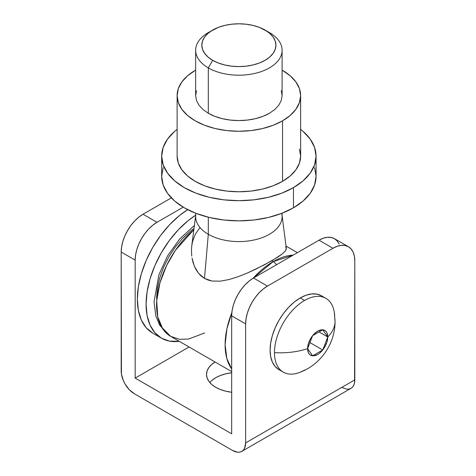 <?xml version="1.0" encoding="UTF-8"?>
<svg xmlns="http://www.w3.org/2000/svg" width="476" height="476" viewBox="0 0 476 476"><rect width="100%" height="100%" fill="white"/><g stroke="black" fill="none" stroke-linecap="round" stroke-linejoin="round"><path stroke-width="0.71" d="M231.669 372.767A31.493 18.183 0 0 0 209.773 382.514M231.669 392.26A31.493 18.183 180 0 1 215.729 387.303A31.493 18.183 180 0 1 206.507 374.445A31.493 18.183 180 0 1 215.057 361.992L211.814 364.342L208.905 367.49L207.114 370.899L206.507 374.445L207.114 377.992L208.905 381.407L211.814 384.548L215.729 387.303L220.501 389.564L225.945 391.248L231.854 392.283M134.291 393.735L232.544 450.457L134.291 393.735A18.528 10.698 60 0 1 121.19 371.042L121.19 252.048L121.445 374.142L123.397 380.723L125.027 383.953L129.282 389.689L134.291 393.735M211.814 380.479L215.729 377.724L220.501 375.463L225.945 373.785L231.854 372.75M339.174 244.117L337.157 240.921L334.438 238.666L331.129 237.447L327.357 237.292L323.263 238.226L319.003 240.196L253.5 278.014A30.875 17.826 120 0 0 231.669 315.832L245.64 323.9A30.875 17.826 -60 0 1 267.476 286.082L253.5 278.014L319.003 240.196L332.974 248.264L267.476 286.082L332.974 248.264L337.234 246.288L341.328 245.36L345.106 245.509L348.414 246.735L351.127 248.99L353.144 252.185L354.388 256.195L354.81 260.872L354.81 379.866L245.64 442.894A18.528 10.698 60 0 1 241.802 451.373A18.528 10.698 60 0 1 232.544 450.457L237.554 452.2L239.821 452.111L241.802 451.373L350.973 388.351A18.528 10.698 -120 0 0 354.81 379.866L245.64 442.894L245.64 323.9L246.062 318.736L247.306 313.291L249.323 307.77L252.036 302.379L255.344 297.333L259.123 292.823L263.216 289.027L267.476 286.082L253.5 278.014L249.24 280.959L245.146 284.755L241.374 289.265L238.065 294.311L235.346 299.701L233.329 305.223L232.086 310.667L231.669 315.832L231.669 433.82L135.166 378.105L189.067 346.98L135.166 378.105L135.166 260.116L135.583 254.957L136.826 249.507L138.843 243.986L141.562 238.595L144.871 233.549L148.643 229.039L152.736 225.243L156.997 222.298L183.212 207.167L156.997 222.298L143.026 214.23L171.348 197.879L143.026 214.23L138.766 217.175L134.672 220.977L130.894 225.481L127.586 230.527L124.873 235.917L122.856 241.439L121.612 246.889L121.19 252.048L135.166 260.116L135.166 378.105L231.669 433.82L231.669 315.832L245.64 323.9L245.64 442.894L244.646 448.106L243.432 450.022L241.802 451.373M348.414 246.735L334.438 238.666A30.875 17.826 120 0 0 319.003 240.196L332.974 248.264A30.875 17.826 -60 0 1 348.414 246.735A30.875 17.826 -60 0 1 354.81 260.872L354.555 382.674L353.811 385.078L352.603 386.994L350.973 388.351L348.985 389.082L346.718 389.172L341.708 387.428M121.19 252.048L135.166 260.116A30.875 17.826 -60 0 1 156.997 222.298L143.026 214.23A30.875 17.826 120 0 0 121.19 252.048M304.592 370.036A42.608 24.603 -60 0 1 283.285 372.143A42.608 24.603 -60 0 1 274.462 352.639A42.608 24.603 -60 0 1 304.592 300.451L300.225 297.928A42.608 24.603 120 0 0 272.391 335.479A42.608 24.603 120 0 0 278.918 369.626L275.176 366.514L272.391 362.105L270.671 356.572L270.094 350.116L270.671 342.994L272.391 335.479L275.176 327.857L278.918 320.419L283.488 313.458L288.694 307.234L294.346 301.992L300.225 297.928L304.592 300.451A42.608 24.603 120 0 0 274.462 352.639A54.669 31.559 0 0 0 307.603 348.628A14.262 8.235 -60 0 1 317.688 331.159A14.262 8.235 -60 0 1 327.78 336.984A54.669 31.559 0 0 0 335.044 321.264A54.669 31.559 180 0 1 327.78 336.984L327.012 332.968L326.078 331.492L324.822 330.451L321.55 329.814L317.688 331.159L313.833 334.277L312.089 336.359L310.56 338.686L308.371 343.732L307.603 348.628L308.371 352.645L309.305 354.12L310.56 355.161L313.833 355.798L317.688 354.453L319.658 353.097L323.293 349.253L324.822 346.927L327.012 341.881L327.78 336.984L322.734 349.979L312.649 355.804L307.609 348.628L312.649 335.634L322.734 329.808L327.774 336.984A14.262 8.235 -60 0 1 317.688 354.453A14.262 8.235 -60 0 1 307.603 348.628A54.669 31.559 180 0 1 274.462 352.639A42.608 24.603 120 0 0 299.172 372.595C320.449 365.05 335.288 343.732 335.044 321.264A54.669 31.559 180 0 0 334.723 317.849A42.608 24.603 -60 0 0 325.893 298.339A42.608 24.603 -60 0 0 304.592 300.451A42.608 24.603 120 0 1 334.229 311.869L335.044 321.264M321.532 295.822A42.608 24.603 120 0 0 300.225 297.928L306.104 295.203L311.756 293.924L316.962 294.132L321.532 295.822L325.893 298.339M307.609 348.628L312.649 335.634L322.734 329.808L327.774 336.984L319.045 331.945L327.774 336.984L322.734 349.979L309.947 342.595L322.734 349.979L312.649 355.804L307.609 348.628M152.695 333.117L146.18 327.708L141.336 320.045L138.355 310.417L137.35 299.19L138.355 286.808L141.336 273.736L146.18 260.479L152.695 247.55L160.638 235.436L169.694 224.618L179.523 215.497L187.705 209.66A74.107 42.786 120 0 0 140.956 275.051A74.107 42.786 120 0 0 152.695 333.117L161.429 338.156A74.107 42.786 -60 0 1 149.547 280.602A74.107 42.786 -60 0 1 195.648 215.2L188.258 220.543L178.429 229.658L169.373 240.481L161.429 252.589L154.914 265.519L150.071 278.775L147.09 291.847L146.084 304.235L147.09 315.457L150.071 325.084L154.914 332.754L161.429 338.156L169.373 341.096L179.327 341.357A74.107 42.786 -60 0 1 161.429 338.156M285.713 246.854L286.308 248.865L285.225 251.12L282.435 253.803L271.736 260.812L273.153 261.627A8.645 4.992 60 0 1 276.514 264.727A8.645 4.992 -120 0 0 273.153 261.627L253.137 278.228A67.931 39.216 -60 0 1 273.153 261.627L271.736 260.812L255.892 269.13L247.056 273.159L238.089 276.711L229.146 279.519L220.436 281.155L212.046 281.03L204.49 278.424L208.31 234.275A43.227 24.954 0 0 0 255.416 239.684A43.227 24.954 0 0 0 282.101 216.628L282.101 213.212M231.83 312.673L226.909 328.773L225.118 344.624L226.82 358.482L231.669 369.001A67.931 39.216 -60 0 1 231.83 312.673M204.597 332.974L188.585 339.049L179.535 339.299L170.628 336.342L162.774 328.934L157.74 316.784L156.711 300.755L159.948 282.839L166.642 265.43L175.388 250.34L193.845 229.664A67.931 39.216 120 0 0 158.431 288.849A67.931 39.216 120 0 0 170.628 336.342L159.698 325.275L155.819 315.897L154.028 301.838L158.877 274.836L167.504 256.011L179.565 239.089L194.386 225.434M212.671 30.065L208.066 33.308L204.644 37.003L202.532 41.019L201.824 45.19L202.532 49.367L204.644 53.377L208.066 57.078L212.671 60.321A37.051 21.39 180 0 1 212.671 30.065A37.051 21.39 180 0 1 265.072 30.065A37.051 21.39 180 0 1 265.072 60.321A37.051 21.39 180 0 1 212.671 60.321L218.288 62.981L224.696 64.956L231.645 66.17L238.875 66.586L246.104 66.17L253.053 64.956L259.456 62.981L265.072 60.321L269.684 57.078L273.105 53.377L275.211 49.367L275.925 45.19L275.211 41.019L273.105 37.003L269.684 33.308L265.072 30.065L269.44 32.588L259.456 27.406L253.053 25.43L246.104 24.211L238.875 23.8L231.645 24.211L224.696 25.43L218.288 27.406L208.304 32.588A43.227 24.954 0 0 0 208.31 67.884L208.31 113.258L208.31 67.884A43.227 24.954 0 0 0 269.44 67.884A43.227 24.954 0 0 0 269.44 32.588A43.227 24.954 180 0 1 282.101 50.236A43.227 24.954 180 0 1 255.416 73.292A43.227 24.954 180 0 1 208.31 67.884L212.671 60.321L208.31 67.884A43.227 24.954 180 0 1 195.648 50.236A43.227 24.954 180 0 1 210.654 31.327M281.727 213.355A43.227 24.954 180 0 1 281.982 214.771A43.227 24.954 180 0 1 256.891 239.315A43.227 24.954 180 0 1 208.31 234.275L208.31 217.211L208.31 234.275A43.227 24.954 180 0 1 195.767 214.771M201.259 276.116L204.49 278.424L198.456 273.188L201.259 276.116M196.154 269.815L198.456 273.188L194.321 266.09L196.154 269.815M192.958 262.163L194.321 266.09L192.036 258.117L192.958 262.163M191.733 256.064L191.441 249.823L191.733 256.064M199.866 227.736L195.321 234.186L192.518 241.713L191.751 245.854L195.648 215.699M191.768 245.717L191.441 249.823L191.78 245.646M194 228.438L190.305 231.229L182.439 238.524L175.192 247.181L168.837 256.867L163.625 267.214L159.752 277.817L157.366 288.277L156.562 298.184M273.153 261.627A67.931 39.216 -60 0 1 293.162 255.118L273.153 261.627M285.035 251.346L285.975 249.942L286.219 247.847M195.648 213.212L195.648 216.628A43.227 24.954 0 0 0 208.31 234.275L204.49 278.424L208.107 280.066L212.046 281.03L220.436 281.155L229.146 279.519L238.089 276.711L247.056 273.159L264.287 264.906L277.901 257.046L282.435 253.803M281.268 90.743L282.101 95.616L281.268 100.484L278.811 105.166L274.819 109.48L269.44 113.258L262.889 116.364L255.416 118.673L247.306 120.089L238.875 120.571L230.438 120.089L222.334 118.673L214.855 116.364L208.31 113.258L202.931 109.48L198.938 105.166L196.475 100.484L195.648 95.616L196.475 90.743M293.454 207.804L293.454 187.633A77.189 44.566 180 0 1 209.333 197.296A77.189 44.566 180 0 1 161.679 156.122A77.189 44.566 180 0 1 177.12 129.383L174.692 131.358L167.558 139.063L163.167 147.423L161.679 156.122L163.167 164.815L167.558 173.175L174.692 180.88L184.289 187.633L195.987 193.179L209.333 197.296L223.815 199.831L238.875 200.688L253.934 199.831L268.416 197.296L281.756 193.179L293.454 187.633L303.057 180.88L310.191 173.175L314.582 164.815L316.064 156.122L314.582 147.423L310.191 139.063L303.057 131.358L300.63 129.377A77.189 44.566 180 0 1 316.064 156.122A77.189 44.566 180 0 1 293.454 187.633L293.454 207.804L281.756 213.343L268.416 217.461L253.934 220.001L238.875 220.858L223.815 220.001L209.333 217.461L195.987 213.343L184.289 207.804L174.692 201.05L167.558 193.345L163.167 184.985L161.679 176.287A77.189 44.566 0 0 0 209.333 217.461A77.189 44.566 0 0 0 293.454 207.804A77.189 44.566 0 0 0 316.064 176.287L314.582 184.985L310.191 193.345L303.057 201.05L293.454 207.804M282.542 181.332L282.542 120.827A61.755 35.652 180 0 1 215.241 128.556A61.755 35.652 180 0 1 177.12 95.616A61.755 35.652 180 0 1 195.208 70.4L187.526 75.803L181.82 81.967L178.304 88.661L177.12 95.616L178.304 102.572L181.82 109.26L187.526 115.424L195.208 120.827L204.567 125.259L215.241 128.556L226.826 130.585L238.875 131.269L250.923 130.585L262.508 128.556L273.182 125.259L282.542 120.827L290.217 115.424L295.929 109.26L299.44 102.572L300.63 95.616L299.44 88.661L295.929 81.967L290.217 75.803L282.101 70.15A61.755 35.652 180 0 1 300.63 95.616A61.755 35.652 180 0 1 282.542 120.827L282.542 181.332A61.755 35.652 0 0 0 300.63 156.122L299.44 163.078L295.929 169.765L290.217 175.93L282.542 181.332L273.182 185.765L262.508 189.061L250.923 191.09L238.875 191.774L226.826 191.09L215.241 189.061L204.567 185.765L195.208 181.332L187.526 175.93L181.82 169.765L178.304 163.078L177.12 156.122A61.755 35.652 0 0 0 215.241 189.061A61.755 35.652 0 0 0 282.542 181.332M161.679 156.122L161.679 176.287L163.167 167.594M314.582 167.594L316.064 176.287L316.064 156.122M195.648 70.15L195.208 70.4A61.755 35.652 180 0 1 195.648 70.15M299.44 149.166L300.63 156.122L300.63 95.616M269.44 113.258A43.227 24.954 180 0 1 208.304 113.258M283.285 372.143L278.918 369.626M282.101 50.236L282.101 95.616M269.44 32.588L265.072 30.065M170.628 336.342L231.669 371.577M286.022 246.086L297.417 252.661M286.302 248.246L282.101 215.699M195.648 50.236L195.648 95.616M177.12 156.122L177.12 95.616"/></g></svg>
